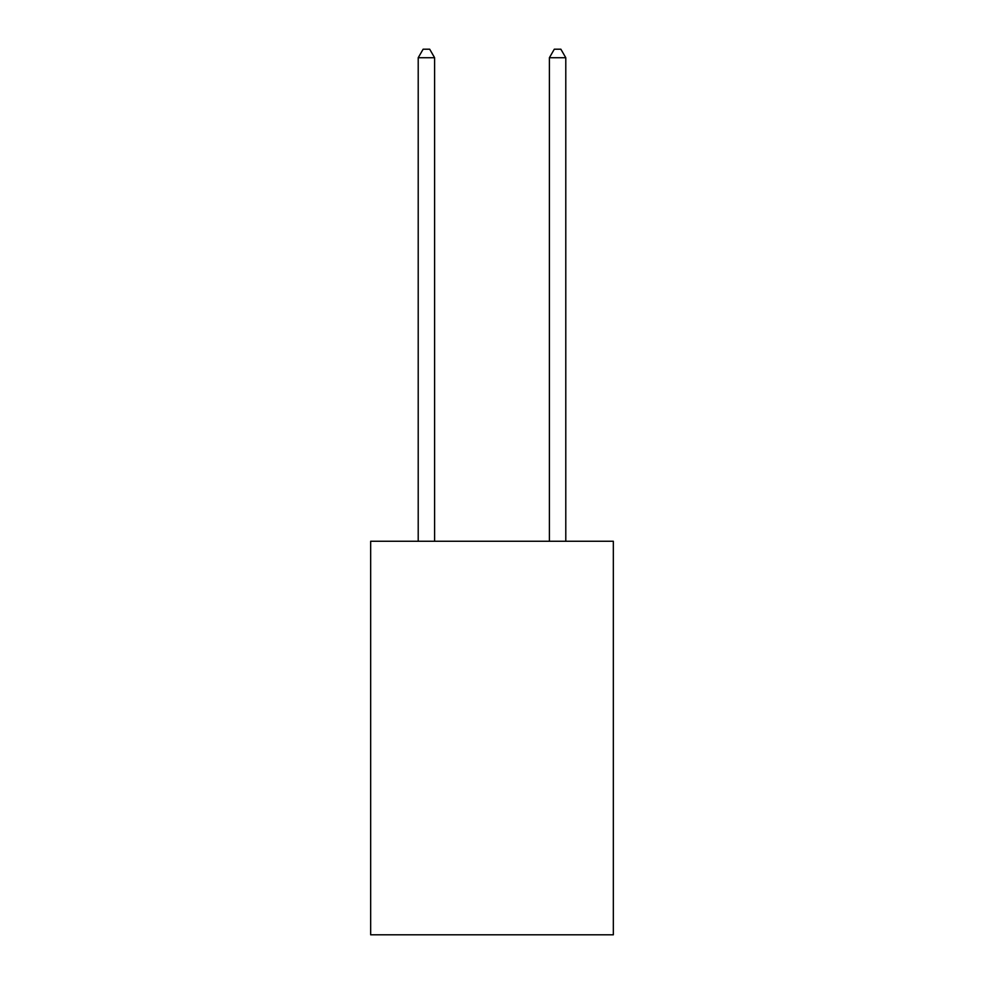 <?xml version="1.0" encoding="UTF-8"?>
<svg xmlns="http://www.w3.org/2000/svg" width="984" height="984" viewBox="0 0 984 984"><rect width="100%" height="100%" fill="white"/><g stroke="black" fill="none" stroke-linecap="round" stroke-linejoin="round"><path stroke-width="1.48" d="M613.339 541.261L613.339 934.8L370.661 934.8L370.661 541.261L613.339 541.261M434.608 541.261L434.608 57.724L418.212 57.724L418.212 541.261M418.212 57.724L423.132 49.2L429.688 49.2L434.608 57.724M565.788 541.261L565.788 57.724L549.392 57.724L549.392 541.261M549.392 57.724L554.312 49.2L560.868 49.2L565.788 57.724"/></g></svg>
